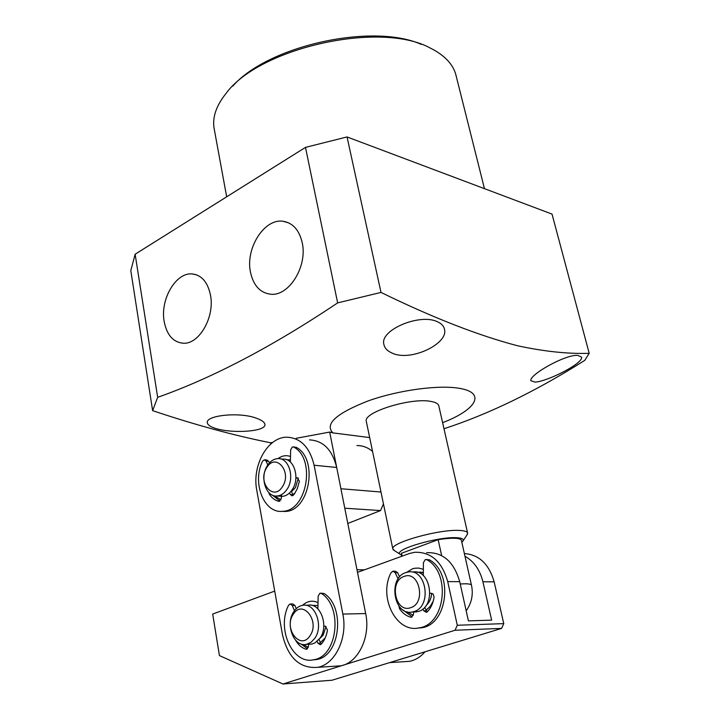 <?xml version="1.0" encoding="UTF-8"?>
<svg xmlns="http://www.w3.org/2000/svg" width="720" height="720" viewBox="0 0 720 720"><rect width="100%" height="100%" fill="white"/><g stroke="black" fill="none" stroke-linecap="round" stroke-linejoin="round"><path stroke-width="1.08" d="M312.525 659.925L316.485 659.547C340.119 656.424 345.735 606.996 324.09 593.496L320.67 593.172M294.471 610.686L292.284 605.457L290.142 603.954L288.54 605.322C276.309 628.686 292.698 665.136 313.866 659.7C337.509 656.577 343.143 607.041 321.489 593.514L319.851 593.262L318.141 596.214L317.889 608.877M296.253 608.652L294.903 605.421L292.752 603.918L290.592 603.954M308.601 644.256L308.502 646.362L306.603 649.224L305.775 649.17C301.788 647.838 298.467 645.012 295.83 640.701L295.578 640.206M323.775 626.076L325.332 626.229L327.465 630.072C326.565 635.67 324.549 640.323 321.417 644.031L320.274 644.724L317.97 643.239L317.142 641.403M318.96 639.558L321.318 644.13M300.843 643.887L307.53 648.729M281.448 511.353L285.237 511.452C309.627 511.218 318.672 459.207 296.406 447.381L293.382 446.895M267.786 464.985L266.076 461.043L264.357 459.765L262.521 461.25C251.856 482.715 263.925 513.747 282.654 511.299C307.053 511.056 316.116 458.937 293.841 447.093L292.284 446.994L290.646 449.955L290.367 461.988M269.37 462.951L268.659 461.295L266.931 460.017L264.771 459.801M281.538 494.631L281.358 498.411L278.757 501.318C274.977 500.418 271.836 498.033 269.334 494.181L268.848 492.597M295.902 477.792L297.387 477.792L299.385 481.248L297.297 488.745L294.219 494.235L292.185 495.855L290.349 494.595L289.557 492.93M291.195 491.139L293.292 495.36M295.893 477.999L298.179 478.008M272.448 495.153L279.963 501.102M417.06 628.164L421.587 627.786C447.723 624.591 453.618 573.327 429.507 559.872L426.303 559.503M398.106 578.943L395.199 572.688L392.886 571.185L391.095 572.625C378.099 596.619 396.099 633.375 419.13 627.876C445.284 624.672 451.197 573.3 427.068 559.809L425.268 559.584L423.423 562.653L423.306 575.622M399.627 576.927L397.665 572.715L395.352 571.221L393.444 571.194M413.577 611.982L413.496 614.232L411.399 617.211L410.544 617.175C406.152 615.888 402.471 613.062 399.519 608.706L398.943 606.078M429.984 593.127L433.143 593.946L434.088 597.15C433.179 602.901 431.019 607.716 427.626 611.577L426.348 612.324L423.837 610.839L422.901 608.976M424.575 607.383L427.257 611.919M402.84 609.849L412.218 616.869M274.635 495.846L280.998 499.887M292.914 494.757L295.128 492.903L292.914 494.757L290.349 494.595M303.345 644.481L308.322 647.406M320.346 642.591L325.188 637.992L320.346 642.591M290.493 456.525C286.236 454.941 282.087 455.634 278.055 458.604M282.474 634.725L256.761 490.23C251.784 465.552 267.714 436.995 286.857 437.202C300.627 437.85 309.708 447.192 314.118 465.228L342.837 614.07C347.895 637.803 335.223 664.317 317.709 667.332C299.79 668.763 288.045 657.891 282.474 634.725M318.006 602.613C312.48 600.075 307.323 600.984 302.526 605.34M290.421 459.846L286.857 459.783L290.421 459.846M334.359 666.243L340.812 665.82C358.227 662.841 370.764 636.831 365.679 613.557L336.699 467.469C332.271 449.757 323.19 440.568 309.465 439.893M317.952 605.547L311.967 605.403L317.952 605.547M298.314 478.098L295.461 487.575L291.456 491.67M267.39 465.588C270.207 461.241 273.663 458.91 277.758 458.613C288.774 457.389 295.092 477.576 287.136 489.141C284.382 493.317 281.043 495.603 277.119 495.981C265.869 497.43 259.515 477.18 267.39 465.588M280.521 458.892L282.933 459.135C293.94 457.929 300.267 478.035 292.32 489.546C289.575 493.704 286.245 495.981 282.321 496.359L279.549 496.161M266.724 467.667C275.598 452.214 292.401 471.861 282.519 486.549C273.357 501.93 257.04 481.995 266.724 467.667M326.043 626.463L323.127 635.202L319.626 638.703M293.886 611.514C296.262 608.004 299.178 605.943 302.643 605.322C315.045 602.397 323.892 625.977 314.784 638.334L310.977 642.348L306.432 644.355C293.742 647.568 284.886 623.88 293.886 611.514M305.604 605.277L307.881 605.241C320.274 602.334 329.13 625.806 320.04 638.118L315 642.897L311.697 644.112L308.745 644.247M293.301 614.214C302.589 598.815 320.382 621.225 310.023 635.724C300.402 651.006 283.14 628.344 293.301 614.214M412.632 572.067C430.893 568.296 436.698 606.537 418.428 611.478L413.028 611.991M413.973 611.577L412.254 612.009C393.696 616.194 387.63 577.935 405.801 572.598L408.186 572.013C426.474 568.224 432.279 606.618 413.973 611.577M410.661 607.689C395.343 613.485 388.71 581.022 404.127 576.441C419.373 570.159 426.447 603.225 410.661 607.689M416.925 572.238L423.333 572.733M433.197 601.236L430.164 606.483L425.979 610.164M431.694 593.253C431.316 598.464 429.444 602.532 426.105 605.457M423.369 569.313L418.68 568.071L414.711 568.242L412.38 568.863L406.665 572.328M426.087 610.371L432.027 604.539M423.333 572.58L419.616 572.022M357.507 572.355L409.149 553.59L414.585 552.285C430.893 551.709 441.936 561.483 447.723 581.598L457.29 625.257L455.031 630.252L282.969 684L219.429 655.596L212.688 614.061L274.707 591.093M407.016 611.784L413.28 615.393M457.29 625.257L503.766 623.628L494.145 581.832C489.033 564.093 479.106 554.661 464.373 553.554M464.985 556.281C473.949 561.339 479.934 569.835 482.913 581.778L491.643 620.145L468.414 620.874L459.711 581.661C453.924 561.762 442.908 552.096 426.654 552.654M364.464 569.835L356.985 569.718M455.031 630.252L501.561 628.407L331.992 680.229L282.969 684M501.561 628.407L503.766 623.628M403.317 661.725L409.653 661.311C415.485 660.078 420.597 656.91 425.016 651.798M356.913 445.563C362.601 445.491 367.803 447.444 372.546 451.413M401.4 554.994L401.67 556.308M471.519 585.378C473.4 594.648 471.618 603.126 466.182 610.821C471.618 603.126 473.4 594.648 471.519 585.378C471.375 583.983 467.613 583.524 460.224 583.992L465.318 583.776C469.053 583.803 471.105 584.271 471.474 585.189L461.421 540.432C461.232 539.199 459.144 538.479 455.166 538.281C450.765 538.101 445.095 538.569 438.156 539.676L441.639 555.579M394.74 550.8L392.832 549C390.069 542.772 440.028 528.849 459.918 530.46C464.832 530.748 467.415 531.675 467.658 533.232L466.902 535.041M401.931 555.156L399.906 554.094C393.867 549.423 438.606 536.409 456.66 537.732C461.673 538.011 463.842 539.019 463.158 540.765L461.844 542.304M401.535 553.257L438.156 539.676M402.138 556.146L401.49 553.068M484.461 188.658L456.354 76.752C454.14 66.015 446.517 57.006 433.467 49.716L430.434 48.159C380.943 20.565 259.182 47.646 226.035 93.438C216.405 105.498 212.391 116.964 214.002 127.827L214.38 129.87M437.22 321.642C441.414 323.469 443.835 326.052 444.492 329.382C448.587 343.737 410.418 362.16 391.95 353.007C387.297 350.955 384.606 348.084 383.895 344.403C379.467 330.156 419.463 313.155 437.22 321.642M256.212 418.149C261.621 420.057 264.519 422.127 264.924 424.368C266.454 431.505 233.748 433.746 216.549 428.724C210.825 427.077 207.747 425.097 207.315 422.766C205.389 415.44 239.211 411.696 256.212 418.149M296.136 438.309L329.679 432.063L332.91 432.9C324.432 424.116 336.159 413.46 368.091 400.941C398.637 389.997 439.578 384.561 460.116 388.467C486.567 393.03 475.677 410.085 442.611 422.676M517.599 345.771C478.242 335.457 432.711 317.673 380.997 292.419L347.049 136.944L552.024 214.083L589.203 353.322C568.089 354.015 544.221 351.504 517.599 345.771M270.81 443.97L270.594 442.773C234.675 435.672 195.354 424.962 152.622 410.652L157.671 397.323C212.607 377.937 272.601 346.464 337.644 302.886L380.997 292.419M270.594 442.773L272.754 442.395M164.178 321.543C159.966 299.466 175.968 271.98 192.357 273.942C201.708 275.166 207.747 282.213 210.474 295.074C214.965 317.034 199.125 344.547 183.177 343.233C173.16 342.252 166.824 335.016 164.178 321.543M250.479 272.205C245.277 248.427 264.321 218.169 283.131 221.283C292.878 222.912 299.232 230.022 302.202 242.64C307.737 266.256 288.972 296.469 270.711 294.228C260.145 292.896 253.404 285.552 250.479 272.205M535.122 382.122L530.874 380.736C528.795 375.003 565.29 354.339 577.701 355.365L581.616 357.147C583.434 363.339 547.443 381.465 535.122 382.122M366.372 421.695L366.291 421.317C363.006 412.281 411.066 397.305 430.911 401.418C435.807 402.273 438.453 403.812 438.84 406.026M421.308 44.379C372.384 22.527 267.822 45.774 232.74 86.148M152.622 410.652L130.797 270.603L135.126 254.223L305.487 147.375L347.049 136.944M443.988 428.751C489.015 414.054 535.959 391.239 584.811 360.333L589.203 353.322M305.487 147.375L337.644 302.886M135.126 254.223L157.671 397.323M329.679 432.063L340.92 488.736L380.988 492.021M347.805 523.458L380.538 510.57L383.445 503.856M332.91 432.9L369.675 437.58M344.781 508.212L380.538 510.57M321.489 593.514L324.09 593.496M292.284 605.457L294.903 605.421M305.775 649.17L306.954 649.107M317.97 643.239L320.589 643.122M293.841 447.093L296.406 447.381M266.076 461.043L268.659 461.295M278.757 501.318L279.225 501.354M270.882 494.298L269.334 494.181M427.068 559.809L429.507 559.872M395.199 572.688L397.665 572.715M410.544 617.175L411.678 617.139M423.837 610.839L426.294 610.785M401.328 608.67L399.519 608.706M314.118 465.228L336.699 467.469M365.679 613.557L342.837 614.07M494.145 581.832L482.913 581.778M459.711 581.661L447.723 581.598M316.485 659.547L313.866 659.7M285.237 511.452L282.654 511.299M421.587 627.786L419.13 627.876M340.812 665.82L317.709 667.332M277.119 495.981L282.321 496.359M306.432 644.355L311.697 644.112M416.709 611.91L412.254 612.009M389.61 662.625L409.653 661.311M467.586 532.944L438.75 405.621M463.158 540.765L467.487 534.15M392.832 549L366.291 421.317M399.906 554.094L393.192 549.81M197.001 275.013L192.357 273.942M288.819 222.93L283.131 221.283M226.674 196.803L214.002 127.827M444.492 329.382L444.321 328.644"/></g></svg>

